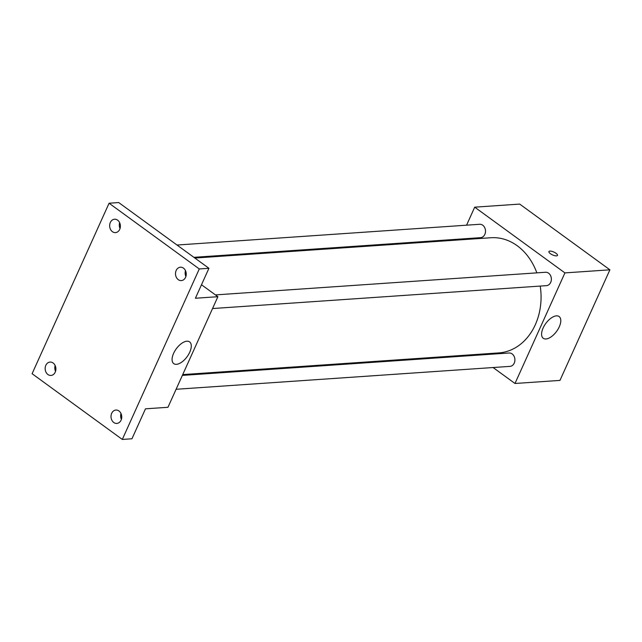 <?xml version="1.0" encoding="UTF-8"?>
<svg xmlns="http://www.w3.org/2000/svg" width="642" height="642" viewBox="0 0 642 642"><rect width="100%" height="100%" fill="white"/><g stroke="black" fill="none" stroke-linecap="round" stroke-linejoin="round"><path stroke-width="0.96" d="M466.573 225.182L474.703 207.173L519.691 204.084L609.9 269.817L559.968 380.401L514.988 383.483L493.088 367.537M459.945 239.859L460.306 239.057M536.848 272.858A57.724 46.168 -93.9 0 0 517.227 245.75A57.724 46.168 -93.9 0 0 490.897 237.741L194.863 258.044M182.729 374.591L498.794 352.915A57.724 46.168 -93.9 0 0 540.219 286.075M476.228 355.251L475.249 354.536M474.703 207.173L564.92 272.898L514.988 383.483M176.101 389.277L510.005 366.373A6.709 5.361 -93.9 0 0 514.796 361.277A6.709 5.361 -93.9 0 0 512.147 353.927A6.709 5.361 -93.9 0 0 509.09 352.996L182.36 375.401M193.876 257.33L480.601 237.66A6.709 5.361 -93.9 0 0 485.392 232.573A6.709 5.361 -93.9 0 0 482.744 225.214A6.709 5.361 -93.9 0 0 479.686 224.283L177.015 245.035M215.431 294.903L545.539 272.264A6.709 5.361 86.1 0 1 551.35 278.588A6.709 5.361 86.1 0 1 546.454 285.65L212.55 308.545M564.92 272.898L609.9 269.817M556.413 315.864A13.458 6.709 -53.9 0 1 559.118 316.546A13.458 6.709 -53.9 0 1 556.614 331.368A13.458 6.709 -53.9 0 1 543.276 338.294A13.458 6.709 -53.9 0 1 544.32 325.687A13.458 6.709 -53.9 0 1 556.413 315.864M550.387 253.67A4.695 1.573 -155.7 0 1 548.918 251.544A4.695 1.573 -155.7 0 1 553.845 252.049A4.695 1.573 -155.7 0 1 557.481 255.412A4.695 1.573 -155.7 0 1 554.712 255.668A4.695 1.573 -155.7 0 1 550.387 253.67M548.918 251.544A4.695 1.573 -155.7 0 1 553.845 252.049A4.695 1.573 -155.7 0 1 557.473 255.412M185.137 272.834L186.22 273.62M201.5 284.751L217.895 296.7L167.963 407.285L145.469 408.826L131.947 438.775L122.309 439.441L32.1 373.708L109.076 203.225L118.714 202.559L208.931 268.292L195.401 298.241L217.895 296.7M109.076 203.225L199.285 268.95L208.931 268.292M199.285 268.95L122.309 439.441M186.902 341.207A13.458 6.709 -53.9 0 1 189.607 341.889A13.458 6.709 -53.9 0 1 187.103 356.711A13.458 6.709 -53.9 0 1 173.757 363.637A13.458 6.709 -53.9 0 1 174.809 351.03A13.458 6.709 -53.9 0 1 186.902 341.207M55.14 365.523A6.709 5.361 -93.9 0 0 55.541 371.333M120.993 413.504A6.709 5.361 -93.9 0 0 121.394 419.314M119.637 222.686A6.709 5.361 -93.9 0 0 120.03 228.496M185.49 270.667A6.709 5.361 -93.9 0 0 185.883 276.477M111.676 413.32A6.709 5.361 86.1 0 1 115.913 410.053A6.709 5.361 86.1 0 1 120.881 413.271A6.709 5.361 86.1 0 1 121.073 420.165A6.709 5.361 86.1 0 1 116.836 423.431A6.709 5.361 86.1 0 1 111.868 420.213A6.709 5.361 86.1 0 1 111.676 413.32M176.173 270.475A6.709 5.361 86.1 0 1 180.41 267.208A6.709 5.361 86.1 0 1 185.377 270.426A6.709 5.361 86.1 0 1 185.57 277.328A6.709 5.361 86.1 0 1 181.325 280.594A6.709 5.361 86.1 0 1 176.365 277.376A6.709 5.361 86.1 0 1 176.173 270.475M110.32 222.493A6.709 5.361 86.1 0 1 114.557 219.227A6.709 5.361 86.1 0 1 119.516 222.445A6.709 5.361 86.1 0 1 119.717 229.338A6.709 5.361 86.1 0 1 115.472 232.613A6.709 5.361 86.1 0 1 110.512 229.387A6.709 5.361 86.1 0 1 110.32 222.493M45.823 365.338A6.709 5.361 86.1 0 1 50.06 362.072A6.709 5.361 86.1 0 1 55.027 365.29A6.709 5.361 86.1 0 1 55.22 372.183A6.709 5.361 86.1 0 1 50.975 375.45A6.709 5.361 86.1 0 1 46.015 372.232A6.709 5.361 86.1 0 1 45.823 365.338"/></g></svg>
